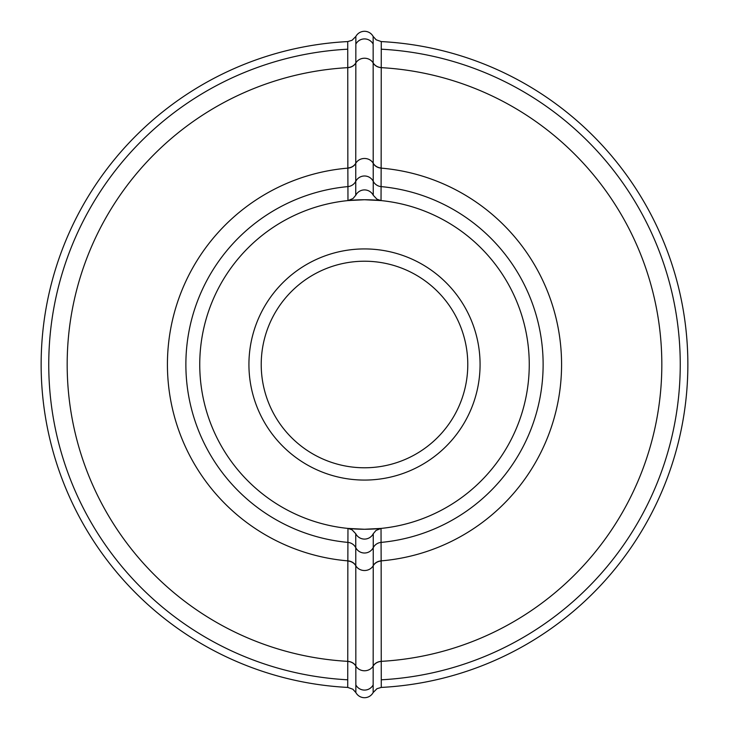 <?xml version="1.0" encoding="UTF-8"?>
<svg xmlns="http://www.w3.org/2000/svg" width="729" height="729" viewBox="0 0 729 729"><rect width="100%" height="100%" fill="white"/><g stroke="black" fill="none" stroke-linecap="round" stroke-linejoin="round"><path stroke-width="1.09" d="M381.03 200.575L381.149 167.98A9.832 8.912 -0.1 0 1 373.202 163.25L373.257 195.272L376.975 199.208L381.03 200.575L364.5 199.746L347.97 200.575L352.991 198.552L355.743 195.272L355.852 36.45L352.043 40.295L347.724 41.58A323.357 323.357 0 0 0 41.143 364.5A323.357 323.357 0 0 0 347.724 687.42L352.836 689.206L355.852 692.55A9.832 9.832 0 0 0 373.148 692.55L376.957 688.705L381.276 687.42A323.357 323.357 0 0 0 687.857 364.5A323.357 323.357 0 0 0 381.276 41.58L376.164 39.794L373.148 36.45A9.832 9.832 0 0 0 355.852 36.45M381.149 167.98L381.276 41.58M373.148 36.45L373.202 163.25A9.832 8.948 180 0 0 364.5 158.475A9.832 8.948 180 0 0 355.798 163.25A9.832 8.912 -179.9 0 1 347.851 167.98L347.851 168.126A9.832 8.912 -179.8 0 0 355.798 163.405M373.257 195.272A9.832 9.832 180 0 0 355.743 195.272M347.724 41.58L347.851 167.98M347.97 528.425L347.851 561.02A9.832 8.912 179.9 0 1 355.798 565.75L355.743 533.728L352.025 529.792L347.97 528.425L364.5 529.254A164.754 164.754 0 0 0 529.254 364.5A164.754 164.754 0 0 0 364.5 199.746A164.754 164.754 0 0 0 199.746 364.5A164.754 164.754 0 0 0 364.5 529.254L381.03 528.425L376.009 530.448L373.257 533.728L373.148 692.55M347.851 561.02L347.724 687.42M355.852 692.55L355.798 565.75A9.832 8.948 0 0 0 364.5 570.525A9.832 8.948 0 0 0 373.202 565.75A9.832 8.912 0.1 0 1 381.149 561.02L381.149 560.874A9.832 8.912 0.2 0 0 373.202 565.595M355.743 533.728A9.832 9.832 0 0 0 373.257 533.728M381.276 687.42L381.149 561.02M467.781 364.5A103.281 103.281 0 0 1 364.5 467.781A103.281 103.281 0 0 1 261.219 364.5A103.281 103.281 0 0 1 364.5 261.219A103.281 103.281 0 0 1 467.781 364.5M373.202 163.405A9.832 8.912 -0.2 0 0 381.149 168.126A197.076 197.076 0 0 1 561.576 364.5A197.076 197.076 0 0 1 381.149 560.874L381.067 542.403A178.678 178.678 0 0 0 381.067 186.597L381.067 186.597A9.832 9.832 -0.1 0 1 373.239 181.311L373.239 181.311A9.832 9.832 180 0 0 355.761 181.311L355.761 181.311A9.832 9.832 -179.9 0 1 347.933 186.597L347.97 200.575M373.139 665.996A9.832 8.912 0 0 1 381.285 661.349A297.323 297.323 0 0 0 661.823 364.5A297.323 297.323 0 0 0 381.285 67.651A9.832 8.912 -0 0 1 373.139 63.004M381.285 67.551A9.832 8.921 0 0 1 373.139 62.904A9.832 8.948 180 0 0 364.5 58.229A9.832 8.948 180 0 0 355.861 62.904A9.832 8.921 -0 0 1 347.715 67.551M373.148 44.068L373.148 44.068A9.832 9.832 0 0 0 355.852 44.068M381.267 49.198L381.267 49.198A315.748 315.748 0 0 1 680.248 364.5A315.748 315.748 0 0 1 381.267 679.802L381.267 679.802M347.733 49.198L347.733 49.198A315.748 315.748 0 0 0 48.752 364.5A315.748 315.748 0 0 0 347.733 679.802L347.733 679.802M355.861 665.996A9.832 8.912 180 0 0 347.715 661.349A297.323 297.323 0 0 1 67.177 364.5A297.323 297.323 0 0 1 347.715 67.651A9.832 8.912 180 0 0 355.861 63.004M355.798 565.595A9.832 8.912 179.8 0 0 347.851 560.874A197.076 197.076 0 0 1 167.424 364.5A197.076 197.076 0 0 1 347.851 168.126L347.933 186.597A178.678 178.678 0 0 0 347.933 542.403L347.933 542.403A9.832 9.832 179.9 0 1 355.761 547.689L355.761 547.689A9.832 9.832 0 0 0 373.239 547.689L373.239 547.689A9.832 9.832 0.1 0 1 381.067 542.403L381.03 528.425M347.715 661.449A9.832 8.921 180 0 1 355.861 666.096A9.832 8.948 0 0 0 364.5 670.771A9.832 8.948 0 0 0 373.139 666.096A9.832 8.921 180 0 1 381.285 661.449M355.852 684.932L355.852 684.932A9.832 9.832 0 0 0 373.148 684.932M480.074 364.5A115.574 115.574 0 0 0 306.718 264.408A115.574 115.574 0 0 0 306.718 464.592A115.574 115.574 0 0 0 480.074 364.5"/></g></svg>
